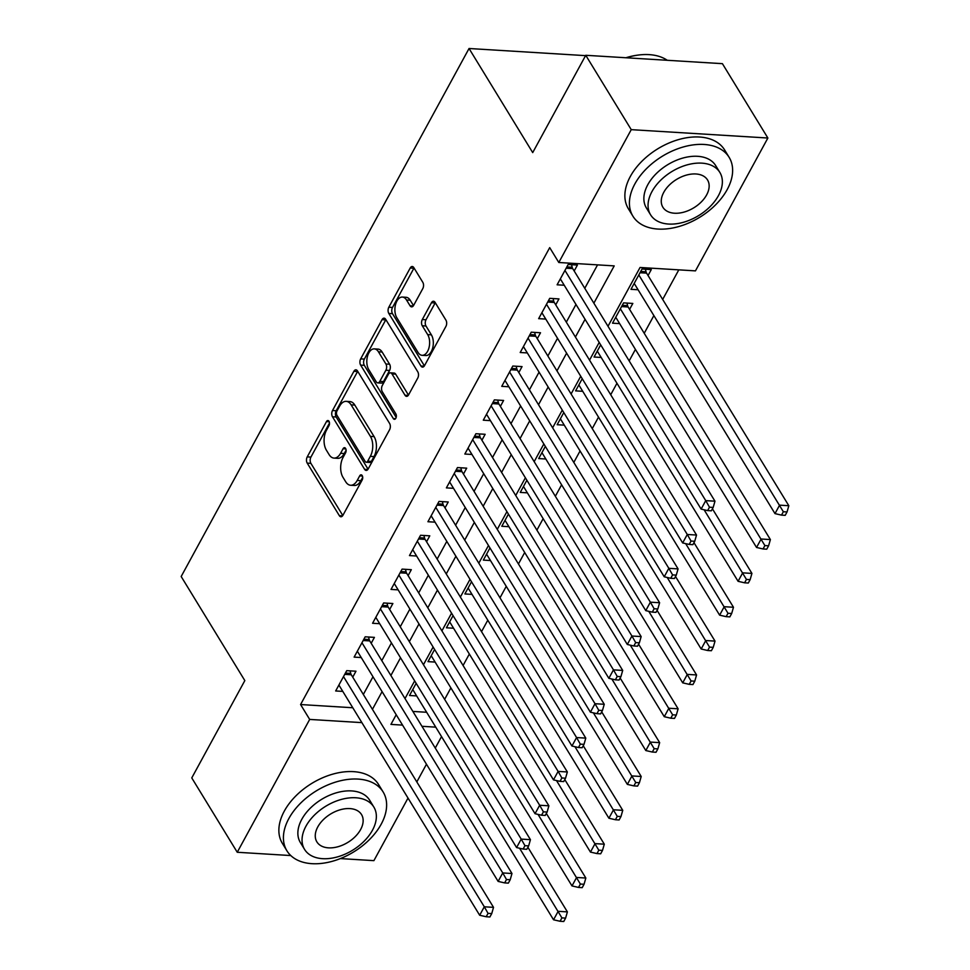 <?xml version="1.0" encoding="UTF-8"?>
<svg xmlns="http://www.w3.org/2000/svg" width="970" height="970" viewBox="0 0 970 970"><rect width="100%" height="100%" fill="white"/><g stroke="black" fill="none" stroke-linecap="round" stroke-linejoin="round"><path stroke-width="1.45" d="M329 421.295A3.104 1.77 -86.5 0 0 327.921 420.531A3.104 1.77 -86.5 0 0 326.478 421.574L307.235 456.882A4.426 2.534 -86.5 0 0 307.211 463.114L339.342 515.664A4.426 2.534 -86.5 0 0 340.882 516.767A4.426 2.534 -86.5 0 0 342.943 515.264L362.186 479.968A3.104 1.77 -86.5 0 0 362.21 475.603A3.104 1.77 -86.5 0 0 361.131 474.827A3.104 1.77 -86.5 0 0 359.688 475.882L357.202 480.453A14.174 8.112 -86.5 0 1 350.619 485.255A14.174 8.112 -86.5 0 1 345.684 481.738L343.004 477.361A14.174 8.112 -86.5 0 1 343.089 457.379L345.587 452.82A3.104 1.77 -86.5 0 0 345.599 448.443A3.104 1.77 -86.5 0 0 344.52 447.679A3.104 1.77 -86.5 0 0 343.077 448.734L340.591 453.293A14.174 8.112 -86.5 0 1 334.007 458.095A14.174 8.112 -86.5 0 1 329.085 454.59L326.405 450.213A14.174 8.112 -86.5 0 1 326.49 430.231L328.975 425.66A3.104 1.77 -86.5 0 0 329 421.295M422.799 288.587A4.426 2.534 -86.5 0 0 422.823 282.343L413.802 267.611A4.426 2.534 -86.5 0 0 412.262 266.507A4.426 2.534 -86.5 0 0 410.213 268.011L388.837 307.211A4.426 2.534 -86.5 0 0 388.812 313.455L420.944 366.005A4.426 2.534 -86.5 0 0 422.483 367.096A4.426 2.534 -86.5 0 0 424.545 365.605L445.921 326.393A4.426 2.534 -86.5 0 0 445.945 320.161L435.057 302.349A4.426 2.534 -86.5 0 0 433.505 301.246A4.426 2.534 -86.5 0 0 431.456 302.749L422.302 319.53A4.426 2.534 -86.5 0 0 422.277 325.774L427.685 334.601A11.846 6.778 -86.5 0 1 428.958 347.854A11.846 6.778 -86.5 0 1 422.108 355.311A11.846 6.778 -86.5 0 1 417.997 352.377L396.839 317.784A11.846 6.778 -86.5 0 1 395.554 304.519A11.846 6.778 -86.5 0 1 402.404 297.062A11.846 6.778 -86.5 0 1 406.527 300.009L410.055 305.768A4.426 2.534 -86.5 0 0 411.595 306.872A4.426 2.534 -86.5 0 0 413.644 305.368L422.799 288.587M290.77 855.552L237.25 852.266L191.769 777.916L244.828 680.601L181.172 576.507L469.043 48.5L532.712 152.605L585.759 55.29L631.24 129.653L767.876 138.019L695.454 270.873L640.054 267.477L607.996 326.272M237.25 852.266L309.685 719.425L361.883 722.626M593.87 303.173L614.204 265.889L558.805 262.494L549.711 247.629L300.579 704.547L309.685 719.425M558.805 262.494L631.24 129.653M357.469 370.928A4.426 2.534 -86.5 0 0 355.929 369.825A4.426 2.534 -86.5 0 0 353.88 371.328L332.504 410.528A4.426 2.534 -86.5 0 0 332.48 416.773L364.611 469.322A4.426 2.534 -86.5 0 0 366.151 470.426A4.426 2.534 -86.5 0 0 368.212 468.922L389.588 429.722A4.426 2.534 -86.5 0 0 389.613 423.478L357.469 370.928M360.67 358.876L382.047 319.663A4.426 2.534 -86.5 0 1 384.096 318.172A4.426 2.534 -86.5 0 1 385.636 319.263L417.779 371.813A4.426 2.534 -86.5 0 1 417.755 378.058L408.6 394.838A4.426 2.534 -86.5 0 1 406.551 396.342A4.426 2.534 -86.5 0 1 405.011 395.239L391.977 373.923A4.426 2.534 -86.5 0 0 390.437 372.832A4.426 2.534 -86.5 0 0 388.376 374.323L382.313 385.454A4.426 2.534 -86.5 0 0 382.277 391.698L395.845 413.887A3.104 1.77 -86.5 0 1 396.184 417.355A3.104 1.77 -86.5 0 1 394.39 419.307A3.104 1.77 -86.5 0 1 393.311 418.543L360.646 365.108A4.426 2.534 -86.5 0 1 360.67 358.876L364.356 359.094L385.733 319.894L382.047 319.663M648.045 275.516L651.282 269.587L642.043 269.017L630.973 289.327L638.09 289.763M629.591 309.357L632.828 303.44L623.589 302.87L612.519 323.18L619.636 323.616M352.74 677.145L355.966 671.216L346.739 670.658L335.668 690.967L342.786 691.392M371.195 643.292L374.42 637.375L365.193 636.805L354.123 657.114L361.24 657.551M389.649 609.451L392.874 603.522L383.647 602.964L372.577 623.273L379.694 623.71M408.103 575.598L411.328 569.681L402.101 569.111L391.031 589.42L398.149 589.857M426.558 541.757L429.783 535.828L420.556 535.27L409.473 555.58L416.603 556.016M445.012 507.916L448.237 501.987L439.01 501.417L427.928 521.727L435.045 522.163M463.466 474.063L466.691 468.146L457.464 467.576L446.382 487.886L453.499 488.322M481.92 440.222L485.145 434.293L475.906 433.723L464.836 454.033L471.953 454.469M500.374 406.369L503.6 400.452L494.361 399.882L483.29 420.192L490.408 420.628M518.829 372.529L522.054 366.599L512.815 366.042L501.745 386.339L508.862 386.775M537.271 338.675L540.508 332.758L531.269 332.189L520.199 352.498L527.316 352.934M555.725 304.835L558.962 298.906L549.723 298.348L538.653 318.657L545.77 319.082M300.579 704.547L352.789 707.748M363.338 694.459L372.989 676.757M381.792 660.619L391.443 642.916M400.246 626.765L409.898 609.063M418.688 592.925L428.34 575.222M437.143 559.084L446.794 541.381M455.597 525.231L465.248 507.528M474.051 491.39L483.703 473.687M492.505 457.537L502.157 439.834M510.96 423.696L520.611 405.993M529.414 389.843L539.065 372.14M547.868 356.002L557.52 338.3M566.322 322.149L575.974 304.447M584.777 288.308L597.556 264.871M574.179 270.982L577.417 265.065L568.178 264.495L557.107 284.804L564.225 285.241M444.636 699.358L450.88 687.888M463.078 665.505L469.334 654.035M481.532 631.664L487.789 620.194M499.986 597.823L506.243 586.353M518.441 563.97L524.697 552.5M536.895 530.129L543.151 518.659M555.349 496.276L561.606 484.806M573.803 462.435L580.06 450.965M592.258 428.582L598.514 417.112M610.712 394.741L616.968 383.271M629.166 360.888L635.423 349.418M644.226 333.28L653.877 315.577M662.68 299.427L678.806 269.854M412.856 711.434L426.642 712.271M416.651 695.927L409.522 695.49L416.154 683.329M435.106 662.073L427.976 661.637L434.608 649.488M453.548 628.233L446.43 627.796L453.063 615.635M472.002 594.38L464.885 593.943L471.517 581.794M490.456 560.539L483.339 560.102L489.971 547.941M508.911 526.698L501.793 526.261L508.425 514.1M527.365 492.845L520.247 492.408L526.88 480.259M545.819 459.004L538.702 458.567L545.334 446.406M564.273 425.151L557.156 424.714L563.788 412.565M582.727 391.31L575.61 390.874L582.242 378.712M601.182 357.457L594.064 357.021L600.697 344.871M585.565 55.642L469.043 48.5M408.018 798.067L373.899 860.645L340.349 858.583M585.759 55.29L722.407 63.668L767.876 138.019M441.52 736.606L435.275 748.076M426.473 764.214L416.821 781.917M396.209 714.732L390.934 724.396L402.55 725.111M421.962 726.3L435.736 727.148M599.193 342.422L589.542 360.125M580.739 376.263L571.087 393.965M562.285 410.116L552.633 427.818M543.83 443.957L534.179 461.659M525.376 477.81L515.725 495.5M506.922 511.651L497.27 529.353M488.468 545.492L478.816 563.194M470.013 579.345L460.362 597.047M451.559 613.185L441.908 630.888M433.105 647.038L423.453 664.741M414.663 680.879L405.011 698.582M372.432 709.337L382.083 691.634M390.886 675.484L400.537 657.781M409.34 641.643L418.991 623.94M427.794 607.802L437.446 590.099M446.236 573.949L455.888 556.246M464.691 540.108L474.342 522.406M483.145 506.255L492.796 488.553M501.599 472.414L511.251 454.712M520.053 438.561L529.705 420.859M538.508 404.72L548.159 387.018M556.962 370.867L566.613 353.165M575.416 337.026L585.068 319.324M334.007 458.095L337.705 458.325A14.174 8.112 -86.5 0 0 344.289 453.524L340.591 453.293M346.096 450.189L344.289 453.524M350.619 485.255L354.305 485.473A14.174 8.112 -86.5 0 0 360.888 480.671L357.202 480.453M362.707 477.349L360.888 480.671M329.497 423.041L310.921 457.1A4.426 2.534 -86.5 0 0 310.897 463.345L342.798 515.506M357.712 371.316A4.426 2.534 -86.5 0 0 357.566 371.558L336.19 410.759A4.426 2.534 -86.5 0 0 336.166 417.003L368.066 469.165M336.99 410.965A3.104 1.77 -86.5 0 0 336.978 415.33L365.181 461.465A3.104 1.77 -86.5 0 0 366.26 462.229A3.104 1.77 -86.5 0 0 367.703 461.174L370.334 456.361A14.174 8.112 -86.5 0 0 370.407 436.391L351.128 404.854A14.174 8.112 -86.5 0 0 346.205 401.35A14.174 8.112 -86.5 0 0 339.621 406.151L336.99 410.965M366.26 462.229L369.958 462.46A3.104 1.77 -86.5 0 0 371.401 461.405L367.703 461.174M346.205 401.35L349.891 401.568A14.174 8.112 -86.5 0 1 354.826 405.084L374.105 436.621A14.174 8.112 -86.5 0 1 374.02 456.591L371.401 461.405M408.467 395.081L395.663 374.153A4.426 2.534 -86.5 0 0 394.123 373.05L390.437 372.832M396.172 417.403L364.332 365.338L360.646 365.108M378.445 351.807A11.846 6.778 -86.5 0 0 374.323 348.873A11.846 6.778 -86.5 0 0 367.472 356.329A11.846 6.778 -86.5 0 0 368.758 369.582L376.214 381.78A4.426 2.534 -86.5 0 0 377.754 382.871A4.426 2.534 -86.5 0 0 379.803 381.368L385.878 370.237A4.426 2.534 -86.5 0 0 385.902 364.005L378.445 351.807L382.144 352.037A11.846 6.778 -86.5 0 0 378.021 349.103L374.323 348.873M377.754 382.871L381.44 383.101A4.426 2.534 -86.5 0 0 383.502 381.598L379.803 381.368M382.144 352.037L389.6 364.223A4.426 2.534 -86.5 0 1 389.564 370.467L383.502 381.598M364.356 359.094A4.426 2.534 -86.5 0 0 364.332 365.338M402.404 297.062L406.103 297.293A11.846 6.778 -86.5 0 1 410.213 300.227L413.511 305.611M422.108 355.311L425.806 355.541A11.846 6.778 -86.5 0 0 432.656 348.084A11.846 6.778 -86.5 0 0 431.371 334.832L427.685 334.601M435.287 302.737A4.426 2.534 -86.5 0 0 435.142 302.979L426 319.748A4.426 2.534 -86.5 0 0 425.975 325.993L431.371 334.832M414.044 267.999A4.426 2.534 -86.5 0 0 413.899 268.229L392.523 307.441A4.426 2.534 -86.5 0 0 392.498 313.674L424.399 365.836M412.759 689.561L553.543 919.778L558.162 911.315L567.389 911.885L527.886 847.283M561.909 917.887L560.066 921.27L563.752 921.5L565.595 918.117L561.909 917.887L519.593 848.241M560.066 921.27L553.543 919.778M567.389 911.885L565.595 918.117M343.501 676.575L484.297 906.792L479.677 915.256L338.894 685.038M350.109 670.864L350.74 673.41A4.51 2.583 -86.5 0 0 351.286 674.768L493.524 907.35L484.297 906.792L488.043 913.364L486.2 916.747L489.886 916.977L491.741 913.594L488.043 913.364M491.741 913.594L493.524 907.35M479.677 915.256L486.2 916.747M288.854 818.547A56.393 35.793 148.6 0 0 286.914 850.799A56.393 35.793 148.6 0 0 332.613 861.214A56.393 35.793 148.6 0 0 381.186 824.209A56.393 35.793 148.6 0 0 383.126 791.956A56.393 35.793 148.6 0 0 337.427 781.553A56.393 35.793 148.6 0 0 288.854 818.547M383.126 791.956L378.579 784.524A56.393 35.793 148.6 0 0 332.88 774.109A56.393 35.793 148.6 0 0 284.307 811.114A56.393 35.793 148.6 0 0 282.367 843.366L286.914 850.799M304.568 849.405L300.385 842.566A40.607 25.766 -31.4 0 1 301.779 819.347A40.607 25.766 -31.4 0 1 336.748 792.696A40.607 25.766 -31.4 0 1 369.655 800.202L373.838 807.04A40.607 25.766 148.6 0 0 340.931 799.547A40.607 25.766 148.6 0 0 305.962 826.185A40.607 25.766 148.6 0 0 304.568 849.405A40.607 25.766 148.6 0 0 337.475 856.898A40.607 25.766 148.6 0 0 372.444 830.259A40.607 25.766 148.6 0 0 373.838 807.04M360.622 829.532A26.166 16.611 148.6 0 0 361.531 814.57A26.166 16.611 148.6 0 0 340.312 809.744A26.166 16.611 148.6 0 0 317.784 826.913A26.166 16.611 148.6 0 0 316.875 841.875A26.166 16.611 148.6 0 0 338.093 846.701A26.166 16.611 148.6 0 0 360.622 829.532M634.865 183.936A56.393 35.793 148.6 0 0 632.913 216.177A56.393 35.793 148.6 0 0 678.624 226.592A56.393 35.793 148.6 0 0 727.185 189.587A56.393 35.793 148.6 0 0 729.137 157.334A56.393 35.793 148.6 0 0 683.426 146.931A56.393 35.793 148.6 0 0 634.865 183.936M729.137 157.334L724.59 149.901A56.393 35.793 148.6 0 0 678.879 139.498A56.393 35.793 148.6 0 0 630.318 176.492A56.393 35.793 148.6 0 0 628.366 208.744L632.913 216.177M650.567 214.782L646.384 207.944A40.607 25.766 -31.4 0 1 647.79 184.724A40.607 25.766 -31.4 0 1 682.759 158.086A40.607 25.766 -31.4 0 1 715.666 165.579L719.849 172.417A40.607 25.766 148.6 0 0 686.942 164.924A40.607 25.766 148.6 0 0 651.973 191.563A40.607 25.766 148.6 0 0 650.567 214.782A40.607 25.766 148.6 0 0 683.474 222.275A40.607 25.766 148.6 0 0 718.443 195.637A40.607 25.766 148.6 0 0 719.849 172.417M706.633 194.909A26.166 16.611 148.6 0 0 707.53 179.947A26.166 16.611 148.6 0 0 686.323 175.121A26.166 16.611 148.6 0 0 663.783 192.29A26.166 16.611 148.6 0 0 662.886 207.253A26.166 16.611 148.6 0 0 684.092 212.078A26.166 16.611 148.6 0 0 706.633 194.909M667.263 60.285A56.393 35.793 148.6 0 0 638.212 55.072A56.393 35.793 148.6 0 0 626.256 57.776M625.917 57.751A55.035 34.932 -31.4 0 1 637.375 55.181L638.212 55.072M431.213 655.72L571.997 885.925L576.616 877.462L585.844 878.032L546.34 813.442M580.363 884.046L578.52 887.429L582.206 887.659L584.049 884.264L580.363 884.046L538.047 814.4M578.52 887.429L571.997 885.925M585.844 878.032L584.049 884.264M449.668 621.867L590.451 852.084L595.059 843.621L604.298 844.191L564.795 779.589M598.817 850.193L596.974 853.576L600.66 853.806L602.503 850.423L598.817 850.193L556.501 780.559M596.974 853.576L590.451 852.084M604.298 844.191L602.503 850.423M468.122 588.026L608.905 818.231L613.513 809.78L622.752 810.338L583.249 745.748M617.272 816.352L615.429 819.735L619.115 819.965L620.958 816.57L617.272 816.352L574.943 746.706M615.429 819.735L608.905 818.231M622.752 810.338L620.958 816.57M486.576 554.173L627.36 784.39L631.967 775.927L641.206 776.497L601.703 711.895M635.726 782.499L633.883 785.894L637.569 786.112L639.412 782.729L635.726 782.499L593.397 712.865M633.883 785.894L627.36 784.39M641.206 776.497L639.412 782.729M361.955 642.734L502.751 872.939L498.131 881.403L357.348 651.197M368.564 637.011L369.194 639.557A4.51 2.583 -86.5 0 0 369.74 640.915L511.978 873.509L502.751 872.939L506.498 879.511L504.655 882.906L508.341 883.124L510.196 879.741L506.498 879.511M510.196 879.741L511.978 873.509M498.131 881.403L504.655 882.906M380.41 608.881L521.205 839.098L516.586 847.562L375.802 617.344M387.018 603.17L387.648 605.716A4.51 2.583 -86.5 0 0 388.194 607.074L530.432 839.656L521.205 839.098L524.952 845.67L523.109 849.053L526.795 849.284L528.65 845.901L524.952 845.67M528.65 845.901L530.432 839.656M516.586 847.562L523.109 849.053M398.864 575.04L539.659 805.245L535.04 813.709L394.257 583.503M405.472 569.317L406.103 571.863A4.51 2.583 -86.5 0 0 406.648 573.221L548.887 805.815L539.659 805.245L543.406 811.829L541.563 815.212L545.249 815.43L547.104 812.048L543.406 811.829M547.104 812.048L548.887 805.815M535.04 813.709L541.563 815.212M417.318 541.187L558.114 771.405L553.494 779.868L412.711 549.65M423.926 535.476L424.557 538.023A4.51 2.583 -86.5 0 0 425.103 539.381L567.341 771.962L558.114 771.405L561.86 777.976L560.017 781.359L563.703 781.59L565.546 778.207L561.86 777.976M565.546 778.207L567.341 771.962M553.494 779.868L560.017 781.359M505.03 520.332L645.814 750.55L650.421 742.086L659.661 742.644L620.157 678.054M654.18 748.658L652.325 752.041L656.023 752.271L657.866 748.888L654.18 748.658L611.852 679.012M652.325 752.041L645.814 750.55M659.661 742.644L657.866 748.888M435.772 507.346L576.568 737.552L571.948 746.015L431.165 515.81M442.381 501.623L443.011 504.182A4.51 2.583 -86.5 0 0 443.557 505.528L585.795 738.121L576.568 737.552L580.315 744.135L578.472 747.518L582.158 747.737L584.001 744.354L580.315 744.135M584.001 744.354L585.795 738.121M571.948 746.015L578.472 747.518M523.485 486.491L664.268 716.697L668.876 708.233L678.115 708.803L638.612 644.213M672.634 714.805L670.779 718.2L674.477 718.418L676.32 715.035L672.634 714.805L630.306 645.171M670.779 718.2L664.268 716.697M678.115 708.803L676.32 715.035M454.227 473.493L595.01 703.711L590.403 712.174L449.619 481.957M460.823 467.782L461.465 470.329A4.51 2.583 -86.5 0 0 462.011 471.687L604.249 704.281L595.01 703.711L598.769 710.282L596.926 713.665L600.612 713.896L602.455 710.513L598.769 710.282M602.455 710.513L604.249 704.281M590.403 712.174L596.926 713.665M541.927 452.638L682.722 682.856L687.33 674.393L696.569 674.95L657.066 610.36M691.089 680.964L689.234 684.347L692.932 684.577L694.775 681.195L691.089 680.964L648.76 611.318M689.234 684.347L682.722 682.856M696.569 674.95L694.775 681.195M472.681 439.652L613.464 669.858L608.857 678.321L468.073 448.116M479.277 433.942L479.92 436.488A4.51 2.583 -86.5 0 0 480.465 437.834L622.704 670.428L613.464 669.858L617.223 676.442L615.38 679.824L619.066 680.055L620.909 676.66L617.223 676.442M620.909 676.66L622.704 670.428M608.857 678.321L615.38 679.824M560.381 418.797L701.177 649.003L705.784 640.539L715.023 641.109L675.52 576.519M709.543 647.123L707.688 650.506L711.386 650.724L713.229 647.342L709.543 647.123L667.214 577.477M707.688 650.506L701.177 649.003M715.023 641.109L713.229 647.342M491.135 405.812L631.919 636.017L627.311 644.48L486.528 414.263M497.731 400.089L498.374 402.635A4.51 2.583 -86.5 0 0 498.919 403.993L641.158 636.587L631.919 636.017L635.677 642.589L633.822 645.971L637.52 646.202L639.363 642.819L635.677 642.589M639.363 642.819L641.158 636.587M627.311 644.48L633.822 645.971M578.835 384.945L719.631 615.162L724.238 606.699L733.478 607.268L693.974 542.666M727.985 613.27L726.142 616.653L729.84 616.884L731.683 613.501L727.985 613.27L685.669 543.624M726.142 616.653L719.631 615.162M733.478 607.268L731.683 613.501M509.589 371.959L650.373 602.176L645.765 610.627L504.982 380.422M516.186 366.248L516.816 368.794A4.51 2.583 -86.5 0 0 517.362 370.14L659.612 602.734L650.373 602.176L654.132 608.748L652.276 612.131L655.975 612.361L657.818 608.966L654.132 608.748M657.818 608.966L659.612 602.734M645.765 610.627L652.276 612.131M597.29 351.104L738.085 581.309L742.693 572.846L751.932 573.415L712.429 508.826M746.439 579.429L744.596 582.812L748.294 583.031L750.137 579.648L746.439 579.429L704.123 509.783M744.596 582.812L738.085 581.309M751.932 573.415L750.137 579.648M528.044 338.118L668.827 568.323L664.22 576.786L523.424 346.569M534.64 332.395L535.27 334.941A4.51 2.583 -86.5 0 0 535.816 336.299L678.066 568.893L668.827 568.323L672.586 574.895L670.731 578.29L674.429 578.508L676.272 575.125L672.586 574.895M676.272 575.125L678.066 568.893M664.22 576.786L670.731 578.29M615.744 317.251L756.539 547.468L761.147 539.005L770.386 539.575L628.136 306.981A4.51 2.583 93.5 0 1 627.59 305.623L626.96 303.077M764.894 545.576L763.051 548.959L766.749 549.19L768.592 545.807L764.894 545.576L620.363 308.787M763.051 548.959L756.539 547.468M770.386 539.575L768.592 545.807M546.498 304.265L687.281 534.482L682.674 542.945L541.878 312.728M553.094 298.554L553.724 301.1A4.51 2.583 -86.5 0 0 554.27 302.458L696.521 535.04L687.281 534.482L691.04 541.054L689.185 544.437L692.883 544.667L694.726 541.284L691.04 541.054M694.726 541.284L696.521 535.04M682.674 542.945L689.185 544.437M634.198 283.41L774.994 513.615L779.601 505.152L788.828 505.722L646.59 273.128A4.51 2.583 93.5 0 1 646.044 271.782L645.414 269.236M783.348 511.736L781.505 515.118L785.203 515.349L787.046 511.954L783.348 511.736L638.818 274.946M781.505 515.118L774.994 513.615M788.828 505.722L787.046 511.954M564.952 270.424L705.736 500.629L701.128 509.092L560.333 278.887M571.548 264.701L572.179 267.247A4.51 2.583 -86.5 0 0 572.724 268.605L714.975 501.199L705.736 500.629L709.482 507.201L707.639 510.596L711.337 510.814L713.18 507.431L709.482 507.201M713.18 507.431L714.975 501.199M701.128 509.092L707.639 510.596M329.218 421.744L326.478 421.574M362.428 476.052L359.688 475.882M345.817 448.892L343.077 448.734M342.543 515.87L339.342 515.664M310.897 463.345L307.211 463.114M310.921 457.1L307.235 456.882M367.812 469.516L364.611 469.322M336.166 417.003L332.48 416.773M336.19 410.759L332.504 410.528M357.566 371.558L353.88 371.328M374.02 456.591L370.334 456.361M374.105 436.621L370.407 436.391M354.826 405.084L351.128 404.854M408.212 395.433L405.011 395.239M395.663 374.153L391.977 373.923M395.554 418.676L393.311 418.543M389.564 370.467L385.878 370.237M389.6 364.223L385.902 364.005M413.256 305.962L410.055 305.768M410.213 300.227L406.527 300.009M425.975 325.993L422.277 325.774M426 319.748L422.302 319.53M435.142 302.979L431.456 302.749M424.145 366.199L420.944 366.005M392.498 313.674L388.812 313.455M392.523 307.441L388.837 307.211M413.899 268.229L410.213 268.011M345.417 673.083L350.74 673.41M344.714 674.356L351.286 674.768M363.871 639.23L369.194 639.557M363.168 640.515L369.74 640.915M382.325 605.389L387.648 605.716M381.622 606.662L388.194 607.074M400.768 571.548L406.103 571.863M400.076 572.821L406.648 573.221M419.222 537.695L424.557 538.023M418.531 538.98L425.103 539.381M437.676 503.854L443.011 504.182M436.985 505.127L443.557 505.528M456.13 470.001L461.465 470.329M455.439 471.287L462.011 471.687M474.585 436.161L479.92 436.488M473.893 437.434L480.465 437.834M493.039 402.308L498.374 402.635M492.348 403.593L498.919 403.993M511.493 368.467L516.816 368.794M510.802 369.74L517.362 370.14M529.947 334.614L535.27 334.941M529.256 335.899L535.816 336.299M628.136 306.981L621.564 306.581M627.59 305.623L622.267 305.295M548.402 300.773L553.724 301.1M547.711 302.046L554.27 302.458M646.59 273.128L640.018 272.728M646.044 271.782L640.721 271.454M566.856 266.92L572.179 267.247M566.165 268.205L572.724 268.605"/></g></svg>
